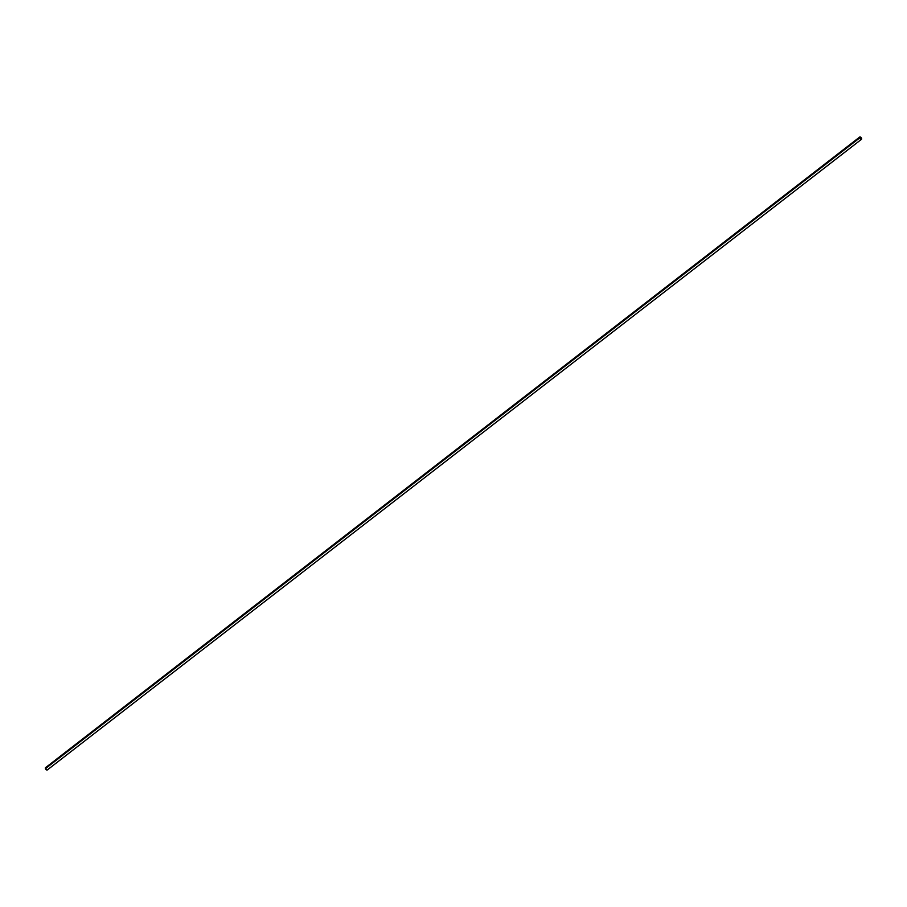 <?xml version="1.0" encoding="UTF-8"?>
<svg xmlns="http://www.w3.org/2000/svg" width="907" height="907" viewBox="0 0 907 907"><rect width="100%" height="100%" fill="white"/><g stroke="black" fill="none" stroke-linecap="round" stroke-linejoin="round"><path stroke-width="1.36" d="M45.52 767.685L45.441 768.626L859.564 138.023A1.44 0.794 -127.8 0 1 859.677 137.059A1.44 0.794 -127.8 0 1 860.675 137.218A1.44 0.794 -127.8 0 1 861.559 138.374L860.55 137.127L859.553 137.206L860.584 139.27L861.48 139.315L861.559 138.374A1.44 0.794 -127.8 0 1 861.446 139.338A1.44 0.794 -127.8 0 1 860.448 139.19A1.44 0.794 -127.8 0 1 859.564 138.023L45.441 768.626A1.44 0.794 52.2 0 0 46.325 769.782A1.44 0.794 52.2 0 0 47.323 769.941L47.515 769.431M861.344 138.329L860.494 138.986L861.344 138.329A1.134 0.624 -127.8 0 1 859.779 138.068A1.134 0.624 -127.8 0 1 861.344 138.329L860.573 139.043L859.768 137.422L861.344 138.329M859.677 137.059L45.554 767.662A1.44 0.794 52.2 0 0 45.441 768.626L47.345 769.918L861.446 139.338"/></g></svg>
